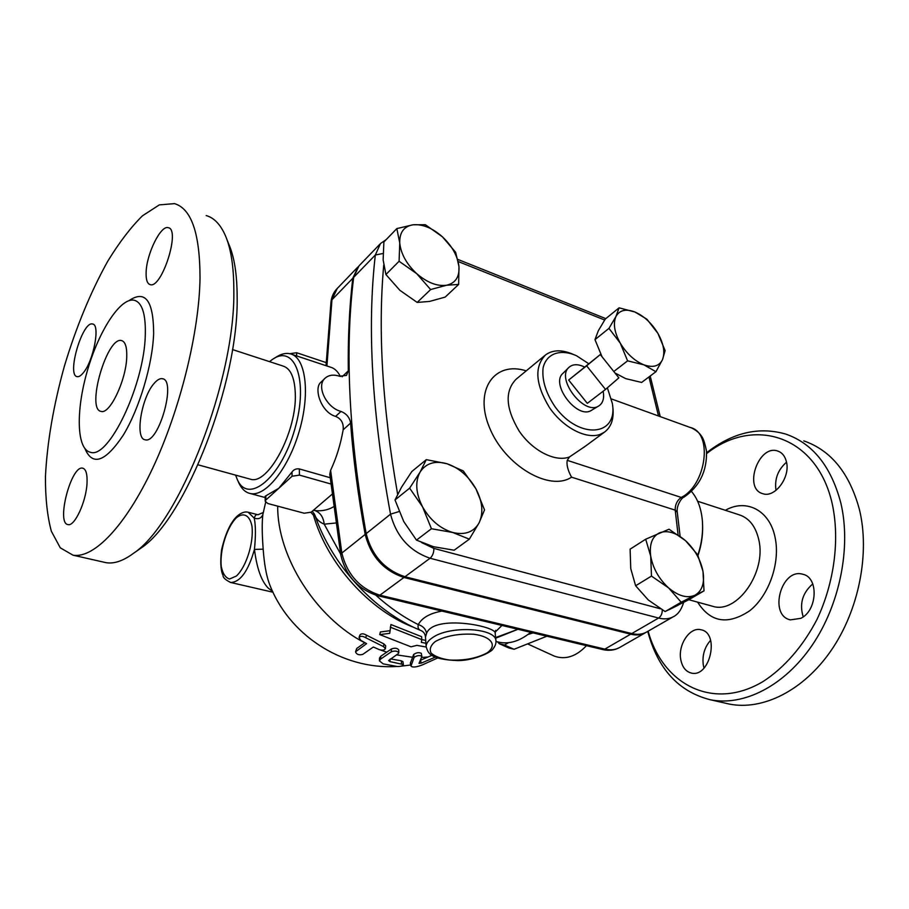 <?xml version="1.0" encoding="UTF-8"?>
<svg xmlns="http://www.w3.org/2000/svg" width="909" height="909" viewBox="0 0 909 909"><rect width="100%" height="100%" fill="white"/><g stroke="black" fill="none" stroke-linecap="round" stroke-linejoin="round"><path stroke-width="1.36" d="M137.02 550.865L141.259 547.911C185.481 518.903 238.931 382.019 237.147 296.698C237.067 274.268 234.295 256.758 228.807 244.191L226.796 239.169M206.161 215.558C213.967 217.74 220.319 224.296 225.216 235.226C230.92 248.259 233.783 266.507 233.829 289.971C235.59 379.246 179.403 523.323 133.521 553.297C123.26 560.898 114.091 564.023 106.012 562.671L72.993 555.183C93.57 558.774 125.215 526.572 152.61 468.362C179.982 410.232 199.207 332.455 200.025 278.109C199.957 233.511 191.458 208.684 174.505 203.627L159.336 204.877L142.497 215.774C130.782 227.33 119.181 242.521 107.682 261.326C90.582 292.175 76.14 327.126 64.38 366.179C53.495 405.425 47.177 442.217 45.45 476.543C45.336 497.916 47.302 516.142 51.336 531.208L60.267 547.809L72.993 555.183M145.304 334.819C145.815 314.128 142.168 302.606 134.373 300.265C120.658 296.948 98.797 330.819 87.366 370.758C75.708 410.652 76.549 449.569 90.457 452.262C108.637 459.42 144.417 384.621 145.304 334.819M146.122 272.484C146.429 254.111 160.813 224.762 168.301 227.704C180.823 229.375 161.643 289.255 150.11 284.608C147.235 283.653 145.894 279.62 146.122 272.484M83.276 372.815C80.935 375.69 78.901 376.974 77.174 376.644C66.391 375.462 82.514 320.525 92.616 324.024C100.49 324.422 93.582 360.953 83.276 372.815M87.025 483.19C86.23 501.541 74.618 526.697 68.061 524.595C55.869 523.664 71.243 464.772 82.73 468.18C86.003 469.124 87.423 474.123 87.025 483.19M154.485 383.007C157.427 379.701 160.075 378.269 162.416 378.712C176.778 380.03 158.632 444.308 145.167 439.786C134.498 438.865 141.577 396.608 154.485 383.007M232.465 349.556L282.972 366.032C290.528 368.361 294.63 377.462 295.289 393.347C297.141 431.116 268.098 485.531 250.429 479.202L198.071 464.817M126.737 357.146C127.055 347.249 125.351 341.739 121.624 340.602C107.103 335.819 85.764 409.652 101.16 411.402C109.75 414.618 126.124 380.269 126.737 357.146M647.742 631.391C657.786 668.956 678.671 691.749 710.406 699.782C743.505 706.395 784.137 686.261 812.032 645.435C839.893 604.644 851.335 547.036 840.802 502.87C831.087 466.34 812.726 443.399 785.706 434.07C758.788 426.355 732.427 432.582 706.611 452.75M706.657 453.591C753.368 416.345 816.998 434.979 832.303 504.097C839.882 539.537 834.371 582.396 817.123 619.177C803.238 646.004 784.433 667.592 763.48 681.273C713.247 711.611 662.706 684.534 648.14 631.164M697.623 602.144C710.474 622.46 727.848 625.324 749.755 610.734C769.014 595.52 780.467 562.637 775.127 537.639C769.821 510.165 746.175 498.314 725.371 510.301M786.455 461.931C790.489 477.327 774.798 498.2 762.856 493.701C743.017 488.792 758.64 443.967 777.774 451.057C782.194 452.602 785.092 456.227 786.455 461.931M680.75 659.468C677.853 644.64 689.942 626.653 700.93 629.755C720.076 632.834 710.065 678.114 691.306 673.046C685.704 671.558 682.182 667.036 680.75 659.468M800.772 618.347L790.455 619.87C768.275 615.507 781.274 567.534 802.795 574.261C818.884 577.272 817.498 610.643 800.772 618.347M725.314 703.168L729.257 704.055C762.549 710.724 803.272 690.897 831.099 650.549C858.903 610.246 870.14 553.229 859.391 509.392C849.506 473.123 830.974 450.296 803.795 440.888M786.524 462.204C777.979 469.692 774.468 478.986 775.968 490.099M710.622 640.311C704.532 647.163 702.089 655.378 703.293 664.968L704.032 668.058M812.782 583.93C802.477 592.827 799.284 603.792 803.181 616.836M646.038 632.357L645.242 632.823C641.072 635.073 636.209 635.527 630.653 634.187L403.948 577.476C383.734 570.727 370.815 556.376 365.179 534.424C358.055 495.439 353.203 458.306 350.613 423.037C349.692 417.481 346.477 413.618 340.977 411.447C326.104 407.63 315.809 385.564 325.252 378.053C328.922 374.94 333.671 374.338 339.534 376.224L346.511 375.383L348.283 370.861C347.886 337.773 349.386 306.912 352.783 278.268L358.18 266.712M291.903 354.351L330.41 367.145C334.387 368.145 337.705 371.247 340.375 376.474M379.871 244.203L358.941 265.928L353.669 277.347C344.647 349.76 348.806 435.195 366.168 533.64C371.815 555.604 384.757 569.966 404.971 576.726L631.744 633.562C637.3 634.902 642.163 634.448 646.333 632.198L646.833 631.903M711.486 605.962L712.974 606.371C737.017 614.052 766.582 572.25 758.833 539.957C755.743 526.356 749.118 517.948 738.96 514.733L697.635 501.257M586.623 365.804L600.27 354.567L618.859 377.849L605.508 389.427L586.623 365.804L568.659 380.042L600.27 354.567M568.659 380.042L587.305 403.346L605.508 389.427M584.555 367.031C578.033 363.884 572.863 363.975 569.011 367.316C555.49 378.337 584.033 415.777 598.565 406.073C602.61 403.573 604.224 399.108 603.383 392.677L603.133 391.245M591.77 410.141L591.339 410.402C577.317 419.753 550.002 383.928 563.023 373.281L568.75 367.566M495.166 632.141L501.95 625.437M441.922 611.075C429.855 613.302 421.969 617.802 418.276 624.597C423.037 626.085 425.798 629.028 426.548 633.403C433.957 613.939 497.075 626.346 495.189 633.3L495.905 640.868M425.469 637.073L426.548 633.403M375.815 595.202C389.257 607.337 403.403 617.143 418.276 624.597C417.583 627.517 418.367 629.46 420.617 630.426L421.106 630.63M314.832 515.062L314.969 515.448C316.366 519.221 319.445 522.13 324.206 524.175L335.66 523.005M310.946 512.369L313.469 515.233L314.037 513.358M340.602 554.013L324.206 524.175C323.365 517.062 320.252 512.528 314.889 510.54L313.344 510.335M333.444 506.847C327.763 510.108 321.581 511.347 314.889 510.54M331.91 494.394L311.208 512.165L304.151 513.221L267.928 503.552L265.212 501.291L265.155 496.234L278.813 488.269L292.005 471.998C293.777 469.51 296.22 468.487 299.322 468.919L330.115 477.702M330.615 470.339L329.785 474.339L340.761 554.933L341.841 553.058L330.615 470.339C336.41 457.943 340.591 444.433 343.159 429.809L350.613 423.037M324.843 378.451L320.991 382.178C313.275 388.132 321.059 412.447 335.626 416.402C341.261 418.765 343.772 423.23 343.159 429.809M238.397 481.952L239.044 483.372C241.805 489.076 245.532 492.451 250.214 493.507C265.405 497.234 288.676 468.408 299.459 430.525C310.435 392.677 305.606 357.305 290.369 353.84C285.721 352.692 280.654 353.999 275.177 357.748L273.904 358.555M396.972 666.467C342.034 670.001 287.608 634.437 268.939 582.555L269.553 584.169L268.939 582.555C266.121 574.408 264.201 563.273 263.178 549.172L254.452 549.388C256.838 568.318 261.428 581.226 268.223 588.1L272.655 591.464M263.201 512.551L257.906 514.767C256.315 514.153 255.099 515.301 254.281 518.221C258.622 519.471 261.485 518.198 262.883 514.403L265.644 502.325M263.178 549.172C262.008 533.844 261.906 522.255 262.883 514.403M254.281 518.221C255.736 525.663 255.793 536.06 254.452 549.388C248.282 571.034 240.385 582.078 230.761 582.499C225.557 579.987 222.978 577.647 223.035 575.511C223.114 575.454 219.114 569.42 221.626 549.638C225.398 533.549 230.556 522.391 237.101 516.176C241.203 512.676 244.896 511.358 248.168 512.221L254.281 518.221M586.464 645.674C576.147 656.548 565.443 660.036 554.342 656.116L553.183 655.582M508.495 642.72L504.506 645.015L499.177 643.663L508.71 647.924L514.051 649.276L546.9 636.198M499.177 643.663L497.678 641.959M533.094 632.903L528.072 634.437M504.506 645.015L514.051 649.276M396.835 228.579L383.882 241.999L383.143 259.929L385.916 274.518L399.824 290.266L417.186 302.424L429.525 301.436L445.183 297.095L458.647 284.437L446.626 285.221L430.616 289.562L416.731 273.666L399.085 261.269L399.744 242.976L396.835 228.579L413.004 224.796C403.869 226.409 399.449 232.477 399.744 242.976C400.903 253.872 406.562 264.11 416.731 273.666C427.241 282.665 437.206 286.517 446.626 285.221C455.511 283.131 459.624 276.881 458.965 266.496C457.602 255.872 452.057 245.953 442.331 236.738C432.275 227.943 422.503 223.955 413.004 224.796L425.332 224.705L442.331 236.738L455.636 252.27L458.965 266.496L458.647 284.437M619.074 307.833L634.982 312.026L646.89 319.184L657.911 333.376C651.73 323.184 644.095 316.071 634.982 312.026C625.926 308.606 619.586 310.083 615.972 316.468L619.074 307.833L605.235 319.116L598.292 330.796L594.986 339.636L602.065 356.828M614.973 372.985L625.687 378.633L641.629 382.439L655.934 371.701L643.833 364.816C653.014 367.986 659.241 366.247 662.513 359.589C665.183 352.431 663.65 343.693 657.911 333.376L665.115 350.601L662.513 359.589L655.934 371.701M620.199 343.045L608.962 328.365L615.972 316.468C612.95 323.479 614.37 332.33 620.199 343.045C626.596 353.624 634.471 360.884 643.833 364.816L627.608 360.839L620.199 343.045M645.685 539.207L669.035 529.208L685.534 540.685L697.658 554.751L702.987 571.397C700.578 559.535 694.76 549.297 685.534 540.685C676.08 532.606 667.445 529.981 659.604 532.799C652.173 536.446 649.208 544.241 650.719 556.172C652.992 568.398 658.945 578.965 668.581 587.896C678.444 596.111 687.227 598.542 694.931 595.225L681.205 602.224L668.581 587.896L651.48 576.09L650.719 556.172L645.685 539.207L630.119 549.15L630.755 568.648L635.63 585.771L648.276 599.974L665.115 611.552L688.011 600.145L704.02 590.884L694.931 595.225C702.1 591.077 704.782 583.146 702.987 571.397L704.02 590.884M417.186 302.424L430.616 289.562M385.916 274.518L399.085 261.269M594.986 339.636L608.962 328.365M665.115 611.552L681.205 602.224M613.802 371.508L627.608 360.839M635.63 585.771L651.48 576.09M426.298 459.647L446.955 463.726C434.877 460.409 425.912 463.204 420.06 472.112C414.97 481.804 415.788 493.36 422.537 506.802L409.629 488.156L420.06 472.112L426.298 459.647L411.8 471.544L401.551 487.179L395.017 499.961L403.732 521.527L416.47 540.116L433.457 546.707L454.159 550.218L469.339 539.162L452.614 532.458L431.434 528.743L422.537 506.802C430.093 520.005 440.115 528.549 452.614 532.458C464.942 535.356 473.771 532.151 479.088 522.845L469.339 539.162M475.918 488.803L484.52 509.892L479.088 522.845C483.611 512.983 482.554 501.632 475.918 488.803C468.68 476.202 459.022 467.851 446.955 463.726L463.283 470.93L475.918 488.803M416.47 540.116L431.434 528.743M395.017 499.961L409.629 488.156M585.055 446.41L569.511 456.943L567.239 460.34C566.375 464.681 567.807 470.283 571.534 477.168L675.194 510.131L678.091 534.844M611.427 398.937L690.204 427.469C713.326 432.502 706.304 485.213 681.25 497.428C677.103 500.393 675.092 504.62 675.194 510.131L677.262 512.176L680.114 536.299M572.954 354.237C561.853 349.511 552.717 349.726 545.57 354.896C534.128 366.736 535.412 384.28 549.434 407.527C563.228 427.741 586.316 439.672 600.27 434.343L604.474 432.15C611.609 426.741 614.336 418.015 612.689 405.982M607.371 387.813L612.325 403.391C618.302 436.07 579.635 440.149 555.388 407.243C545.923 393.336 541.821 380.246 543.082 367.94C546.389 353.362 560.512 348.556 576.567 355.771L588.725 363.725M292.005 471.998L292.084 476.236L299.459 475.112L330.751 483.952M292.084 476.236L265.871 500.007L265.826 495.837M265.212 501.291L265.871 500.007M296.675 355.942L296.607 352.726L289.755 353.703M296.607 352.726L326.126 362.577M431.945 655.321L420.333 660.298M435.354 657.116L421.265 663.127L419.026 663.354L421.867 656.514L421.31 653.332C418.947 652.185 416.39 652.571 413.64 654.491L410.345 663.263M421.901 656.264C419.481 655.105 416.879 655.48 414.106 657.412L410.993 666.092C412.516 667.615 416.242 667.24 422.185 664.979L437.638 657.991M360.793 640.368L359.044 637.527C360.441 635.868 362.668 635.936 365.725 637.732L383.575 646.651L385.427 648.594C384.575 650.185 382.519 650.526 379.258 649.628L373.349 647.015L362.782 654.366C358.998 655.389 356.578 654.537 355.521 651.81L366.611 643.64L360.793 640.368M355.521 651.81L356.748 648.435L364.884 642.708M359.044 637.527L359.896 635.05C361.293 633.368 363.498 633.414 366.486 635.186L365.725 637.732M366.486 635.186L383.905 643.902L385.7 645.799L385.427 648.594M398.142 653.73L398.79 652.798C397.369 650.924 394.892 650.571 391.37 651.764L380.644 659.07L379.417 660.854L383.132 663.865L397.347 666.513C400.733 666.536 402.744 665.877 403.38 664.536L390.063 661.65L388.597 660.57L398.142 653.73M398.79 652.798L398.733 649.912C397.358 648.06 394.938 647.742 391.472 648.935L380.757 656.253L379.507 658.082L379.417 660.854M403.38 664.536L402.937 661.627L401.233 660.775L390.484 658.911M426.162 647.015L416.879 645.367L411.038 646.822L379.746 634.607L389.711 633.346L390.938 624.54L421.628 636.686L421.765 639.595L425.696 640.368M379.746 634.607L380.382 631.971L389.972 630.687M390.313 627.176L421.765 639.595L421.356 642.356L425.901 643.277M530.697 632.323C518.914 641.936 507.324 644.97 495.95 641.424M691.476 491.439C697.817 498.882 701.475 508.983 702.452 521.755C703.123 532.731 701.589 543.866 697.851 555.172M269.484 361.634L271.882 359.839C294.789 342.829 309.015 380.553 294.789 429.218C281.029 477.998 248.237 504.745 237.397 479.725L235.59 475.123M697.998 555.49C701.396 545.4 702.93 535.39 702.6 525.447M85.037 448.819C92.593 466.374 105.274 461.92 123.067 435.468C139.225 409.198 152.598 364.6 153.644 333.455C153.496 300.663 145.326 289.698 129.146 300.538M326.922 365.986L331.955 299.777L352.783 278.268M342.125 376.758L348.283 370.861M495.655 638.209L517.971 629.278L495.598 637.584M312.366 511.176L314.969 515.448C332.126 565.296 374.451 611.393 420.617 630.426C423.492 631.528 425.105 633.698 425.469 636.936L426.139 646.708C428.094 652.037 428.082 659.502 458.045 660.582C474.668 660.593 491.939 651.753 492.826 649.128C495.121 646.276 496.155 643.629 495.939 641.186C496.882 627.835 449.489 625.108 432.309 637.8C428.105 640.663 426.048 643.64 426.139 646.708L426.151 646.969M435.297 641.504C445.705 635.868 458.522 633.459 473.737 634.266C491.792 636.55 497.734 645.742 486.747 653.082C476.418 658.434 463.942 660.741 449.33 660.014C440.91 658.741 434.82 656.4 431.048 653.014C429.218 649.219 430.627 645.379 435.297 641.504M413.834 627.38C369.633 610.746 327.251 563.66 313.469 515.233L314.491 514.244M236.454 517.698C243.612 511.994 249.77 515.21 251.963 526.186C253.952 542.412 246.282 566.921 236.363 576.056L229.511 579.01C225.455 577.738 222.705 573.534 221.239 566.409C219.614 550.331 226.841 527.175 236.454 517.698M230.227 582.385L273.007 592.236M428.071 657.014L421.503 657.446M412.606 657.264L396.483 654.855M386.734 652.173L380.576 650.015M364.748 642.799C315.764 617.609 277.211 556.626 277.688 506.154M397.642 494.303C382.439 407.346 377.803 331.001 383.712 265.28M660.389 608.78L433.866 548.4L421.526 542.525M678.125 605.235L668.604 609.928M526.22 370.861C494.53 360.612 473.623 389.791 489.519 427.639C504.734 465.624 549.661 491.939 571.534 477.168M648.958 376.94L658.514 415.992M458.284 261.576L604.655 320.013M569.511 456.943C555.513 462.431 532.674 450.966 519.232 431.184C505.597 408.414 504.575 391.075 516.142 379.178L544.855 355.487M567.239 460.34L681.25 497.428L683.727 497.325C681.989 497.303 676.148 505.779 677.262 512.176M433.866 548.4C433.9 552.649 432.639 555.922 430.082 558.24L658.593 618.04C661.093 616.279 662.32 613.564 662.263 609.905M631.744 633.562L658.593 618.04C664.172 619.449 669.035 619.04 673.194 616.802L673.66 616.541M399.085 511.551L390.529 514.176C396.46 536.492 409.641 551.184 430.082 558.24L404.971 576.726M383.03 253.497L375.326 254.997C366.963 327.888 372.042 414.288 390.529 514.176L366.168 533.64M683.818 497.268L683.727 497.325C699.521 486.531 707.111 471.135 706.498 451.148C704.884 442.899 703.089 437.718 701.1 435.593C699.146 432.673 695.999 430.15 691.669 428.003M386.223 239.578L380.507 243.544L375.326 254.997L353.669 277.347M299.459 475.112L299.322 468.919M413.64 654.491L414.106 657.412M410.402 662.741L411.05 665.627M420.458 660.252L421.265 663.127M356.748 648.435L356.089 651.037M383.905 643.902L383.575 646.651M391.472 648.935L391.37 651.764M380.757 656.253L380.644 659.07M401.233 660.775L401.619 663.672M389.972 659.252L390.063 661.65M377.769 595.725L379.905 595.179C359.907 588.714 347.227 574.67 341.841 553.058L365.179 534.424M337.307 288.38L331.024 301.618C331.717 296.345 333.808 291.937 337.307 288.38L357.419 267.496M340.773 554.979L340.761 554.933C345.829 575.886 358.214 589.498 377.928 595.759L602.656 649.549L604.826 649.117L379.905 595.179L403.948 577.476M602.462 649.503L602.656 649.549C608.746 650.969 614.336 650.333 619.393 647.64C615.211 649.901 610.348 650.389 604.826 649.117L630.653 634.187M619.904 647.344L645.242 632.823M335.626 416.402L340.977 411.447M141.259 547.911L133.521 553.297M89.468 452.012L90.468 452.262M162.416 378.712L163.006 378.894M729.257 704.055L710.406 699.782M712.974 606.371L688.761 599.713M591.339 410.402L598.565 406.073M495.666 630.335L495.166 633.096M265.178 497.541L250.214 493.507M400.88 666.206L410.743 665.002M257.531 514.664L248.748 512.369M527.572 643.89L554.342 656.116M583.533 447.535L604.474 432.15M683.648 602.406C681.398 609.791 677.921 614.598 673.194 616.802L646.333 632.198M457.841 259.417L605.826 318.639M660.229 416.606L650.196 376.008M410.334 663.229L410.993 666.092M326.024 365.691L331.024 301.618M237.397 479.725L239.044 483.372"/></g></svg>
